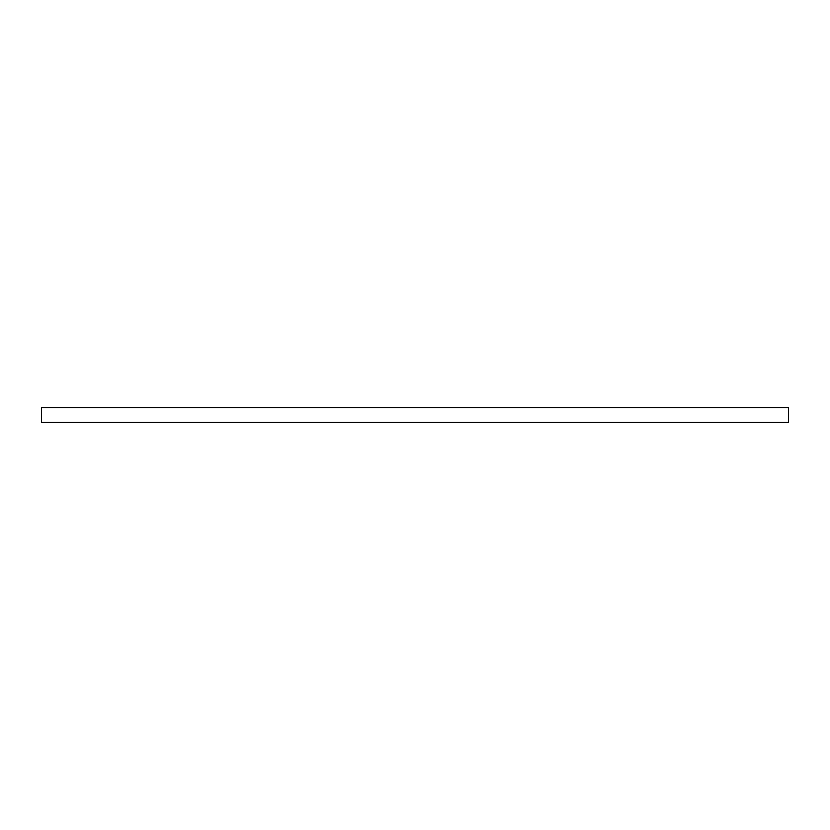 <?xml version="1.0" encoding="UTF-8"?>
<svg xmlns="http://www.w3.org/2000/svg" width="830" height="830" viewBox="0 0 830 830"><rect width="100%" height="100%" fill="white"/><g stroke="black" fill="none" stroke-linecap="round" stroke-linejoin="round"><path stroke-width="1.25" d="M415 422.47L788.5 422.47L788.5 407.53L41.5 407.53L41.5 422.47L415 422.47"/></g></svg>

